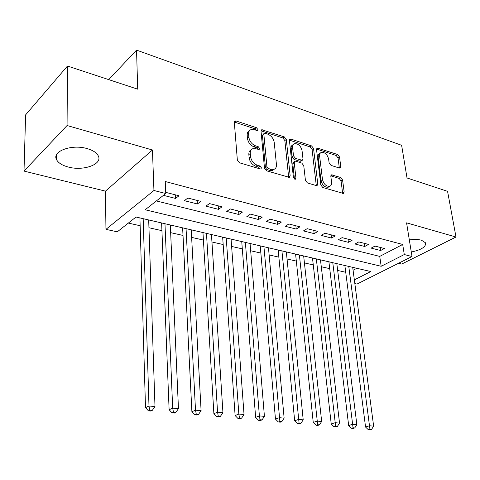 <?xml version="1.0" encoding="UTF-8"?>
<svg xmlns="http://www.w3.org/2000/svg" width="480" height="480" viewBox="0 0 480 480"><rect width="100%" height="100%" fill="white"/><g stroke="black" fill="none" stroke-linecap="round" stroke-linejoin="round"><path stroke-width="0.72" d="M257.916 129.552L256.47 127.704L236.118 120.984L235.092 120.96L234.33 122.394L237.348 160.068L239.508 162.798L260.238 168.948L260.874 168.954L261.444 167.874L259.968 166.002L257.334 165.216C253.554 163.68 251.292 160.818 250.56 156.624L250.284 153.486C250.146 151.008 250.992 149.406 252.822 148.68L255.846 148.734L259.122 149.562L259.662 148.524L258.204 146.664L255.588 145.842C251.838 144.27 249.6 141.426 248.874 137.304L248.61 134.226C248.472 131.856 249.276 130.32 251.016 129.612L254.13 129.684L257.4 130.554L257.916 129.552M256.458 130.446L255.048 128.82L234.336 122.046M259.98 168.87L258.516 167.064L255.876 166.278L257.334 165.216M258.204 149.472L256.764 147.75L254.148 146.934L255.588 145.842M411.276 252.012C421.332 249.888 426.108 246.84 425.604 242.868L421.446 240.198C418.116 239.334 414.078 239.244 409.326 239.922M87.078 148.584C71.7 143.934 51.69 151.356 56.532 159.618C58.29 162.93 62.196 165.396 68.256 167.028C83.406 171.312 102.858 164.262 98.268 155.856C96.66 152.7 92.928 150.276 87.078 148.584M339.414 168.048L340.14 168.072L340.8 166.644L339.516 156.954L337.626 154.506L317.178 147.984L316.512 149.394L320.826 184.98L322.794 187.506L343.452 193.446L344.154 191.94L342.564 179.94L340.656 177.48L331.512 174.846L330.822 176.316L331.578 182.298C331.782 184.416 331.146 185.754 329.67 186.312C326.136 186.432 323.742 184.176 322.482 179.538L319.62 156.15C319.44 154.158 320.034 152.898 321.408 152.358C324.936 152.22 327.342 154.458 328.632 159.066L329.118 162.9L331.038 165.384L339.414 168.048M156.366 200.94L379.734 256.392L402.696 244.464L404.286 254.544L412.008 256.518L357.006 284.064L354.84 283.59M67.482 66.03L67.068 125.52L24 171.09L25.62 114.864L67.482 66.03L137.718 89.184L136.536 50.118L401.622 145.296L407.022 177.972L447.564 191.334L456 237.018L406.572 222.846L412.008 256.518M24 171.09L105.468 191.142L152.442 150L67.068 125.52M152.442 150L153.942 190.494L165.756 193.518L145.182 209.778L381.174 266.274L404.286 254.544M402.696 244.464L165.246 181.524L165.756 193.518M286.296 139.464L284.292 136.896L261.75 129.738L261.024 131.16L264.486 168.168L266.58 170.826L289.386 177.36L290.16 175.83L286.296 139.464L284.856 140.532L282.852 137.964L261.018 130.8M290.994 139.104L311.58 145.902L313.524 148.41L317.796 184.074L317.058 185.598L316.302 185.58L307.434 182.952L305.436 180.384L303.756 165.636L301.764 163.08L295.818 161.22L294.984 161.202L294.246 162.684L295.938 178.146L295.398 179.22L293.406 177.396L289.428 140.496L290.124 139.08L290.994 139.104L289.548 140.166L310.122 146.934L311.58 145.902M398.508 263.28L401.7 264.066L456 237.018M163.44 195.354L175.56 198.432L179.016 195.768L165.708 192.354M200.898 201.384L187.86 198.042L184.38 200.67L197.388 203.976L200.898 201.384M222.042 206.814L209.442 203.58L205.914 206.142L218.484 209.334L222.042 206.814M242.478 212.064L230.298 208.938L226.722 211.422L238.878 214.512L242.478 212.064M262.254 217.14L250.47 214.116L246.852 216.534L258.618 219.522L262.254 217.14M281.394 222.054L269.982 219.126L266.328 221.484L277.722 224.376L281.394 222.054M299.928 226.812L288.876 223.974L285.192 226.272L296.22 229.074L299.928 226.812M317.88 231.42L307.176 228.672L303.462 230.91L314.154 233.628L317.88 231.42M335.286 235.89L324.906 233.226L321.168 235.41L331.536 238.044L335.286 235.89M352.17 240.222L342.102 237.636L338.34 239.772L348.396 242.322L352.17 240.222M368.544 244.428L358.776 241.92L354.996 244.002L364.752 246.48L368.544 244.428M371.166 248.106L380.64 250.512L384.444 248.508L374.964 246.078L371.166 248.106M128.358 223.074L140.142 225.738M148.95 227.73L161.934 230.67M170.646 232.644L183.012 235.44M191.634 237.39L203.412 240.06M211.944 241.986L223.17 244.53M231.612 246.438L242.31 248.862M250.668 250.752L260.868 253.062M269.136 254.934L278.862 257.136M287.046 258.984L296.322 261.084M304.422 262.92L313.272 264.918M321.288 266.736L329.736 268.644M337.668 270.444L345.726 272.268M353.076 270.252L356.844 268.296M136.536 50.118L108.726 79.632M354.348 279.882L370.8 271.536L136.026 217.014L117.282 231.828L105.948 229.356L153.942 190.494M105.468 191.142L105.948 229.356M379.734 256.392L381.174 266.274M175.56 198.432L175.392 194.838M197.388 203.976L197.184 200.436M218.484 209.334L218.244 205.842M238.878 214.512L238.608 211.068M258.618 219.522L258.318 216.126M277.722 224.376L277.392 221.028M264 133.512L262.416 135.336L265.464 167.712L266.922 169.566L269.652 170.376L272.448 170.424L274.038 169.338M296.22 229.074L295.872 225.768M314.154 233.628L313.776 230.364M331.536 238.044L331.134 234.822M348.396 242.322L347.976 239.148M364.752 246.48L364.32 243.342M380.64 250.512L380.184 247.416M249.414 130.8C247.794 131.556 247.05 133.068 247.182 135.336L248.61 134.226M254.148 146.934C250.404 145.368 248.172 142.53 247.446 138.414L247.182 135.336M251.184 149.844C249.486 150.624 248.706 152.202 248.844 154.572L250.284 153.486M255.876 166.278C252.102 164.754 249.846 161.898 249.114 157.704L248.844 154.572M288.672 177.378L284.856 140.532M265.014 133.254L264.36 133.236L263.844 134.238L266.922 166.662L268.386 168.522L271.116 169.338L273.918 169.38C275.772 168.66 276.612 167.034 276.438 164.508L274.242 142.494C273.504 138.48 271.326 135.696 267.708 134.136L265.014 133.254M316.302 185.58L312.066 149.436L310.122 146.934M294.51 161.532L293.514 162.228L292.782 163.71L294.438 179.028M302.04 150.558C300.732 145.794 298.206 143.502 294.474 143.682C293.064 144.24 292.44 145.518 292.596 147.504L293.502 155.838L295.506 158.412L302.268 160.302L302.982 158.838L302.04 150.558M293.232 144.582L293.022 144.732C291.612 145.29 290.988 146.568 291.138 148.554L292.596 147.504M301.254 161.004L299.976 161.304L294.042 159.438L292.038 156.876L291.138 148.554M320.286 153.132L319.944 153.366C318.57 153.906 317.97 155.172 318.15 157.158L319.62 156.15M329.298 186.546L328.17 187.272C324.636 187.392 322.248 185.142 320.988 180.516L318.15 157.158M342.648 193.398L341.064 180.894L339.156 178.434L330.81 175.854M339.33 168.024L338.04 157.938L336.156 155.49L316.512 149.034L317.976 148.014M139.914 217.92L145.5 407.652L148.986 406.008L154.992 406.542L148.686 219.954M143.172 218.676L148.986 406.008L149.85 410.19L148.452 410.838L150.852 411.048L152.256 410.4L149.85 410.19M154.992 406.542L152.256 410.4M148.452 410.838L145.5 407.652M161.622 222.96L169.116 409.734L172.674 408.132L178.458 408.648L170.304 224.976M164.97 223.734L172.674 408.132L173.49 412.236L172.062 412.866L174.378 413.07L175.806 412.434L173.49 412.236M178.458 408.648L175.806 412.434M172.062 412.866L169.116 409.734M182.628 227.838L191.898 411.744L195.51 410.178L201.096 410.676L191.22 229.83M186.054 228.636L195.51 410.178L196.284 414.204L194.832 414.828L197.064 415.02L198.516 414.402L196.284 414.204M201.096 410.676L198.516 414.402M194.832 414.828L191.898 411.744M202.962 232.56L213.882 413.682L217.554 412.152L222.942 412.638L211.464 234.534M206.466 233.37L217.554 412.152L218.274 416.112L216.804 416.712L218.964 416.898L220.434 416.298L218.274 416.112M222.942 412.638L220.434 416.298M216.804 416.712L213.882 413.682M222.654 237.132L235.116 415.554L238.83 414.06L244.038 414.528L231.066 239.088M226.224 237.96L238.83 414.06L239.514 417.948L238.026 418.536L240.108 418.716L241.602 418.128L239.514 417.948M244.038 414.528L241.602 418.128M238.026 418.536L235.116 415.554M241.734 241.566L255.636 417.366L259.392 415.908L264.426 416.358L250.062 243.498M245.37 242.406L259.392 415.908L260.04 419.724L258.528 420.3L260.544 420.474L262.05 419.898L260.04 419.724M264.426 416.358L262.05 419.898M258.528 420.3L255.636 417.366M260.232 245.862L275.472 419.112L279.27 417.69L284.136 418.122L268.476 247.776M263.928 246.72L279.876 421.44L278.358 422.004L280.302 422.172L281.826 421.608L279.876 421.44M284.136 418.122L281.826 421.608M278.358 422.004L275.472 419.112M278.178 250.026L294.666 420.804L298.494 419.412L303.204 419.832L286.338 251.922M281.922 250.896L299.07 423.102L297.534 423.648L299.418 423.81L300.954 423.264L299.07 423.102M303.204 419.832L300.954 423.264M297.534 423.648L294.666 420.804M295.59 254.07L313.242 422.442L317.1 421.08L321.66 421.488L303.666 255.948M299.382 254.952L317.64 424.704L316.092 425.244L317.916 425.4L319.464 424.866L317.64 424.704M321.66 421.488L319.464 424.866M316.092 425.244L313.242 422.442M312.492 257.994L331.236 424.032L335.118 422.694L339.528 423.09L320.484 259.854M316.326 258.888L335.622 426.264L334.068 426.792L335.838 426.942L337.392 426.414L335.622 426.264M339.528 423.09L337.392 426.414M334.068 426.792L331.236 424.032M328.908 261.81L348.666 425.568L352.572 424.26L356.85 424.644L336.822 263.646M332.784 262.71L353.046 427.77L351.486 428.286L353.196 428.436L354.762 427.92L353.046 427.77M356.85 424.644L354.762 427.92M351.486 428.286L348.666 425.568M344.862 265.512L365.562 427.056L369.486 425.778L373.638 426.15L352.692 267.33M348.768 266.418L369.936 429.234L368.364 429.738L370.026 429.882L371.598 429.372L369.936 429.234M373.638 426.15L371.598 429.372M368.364 429.738L365.562 427.056M255.048 128.82L256.47 127.704M258.516 167.064L259.968 166.002M256.764 147.75L258.204 146.664M247.446 138.414L248.874 137.304M249.114 157.704L250.56 156.624M234.714 122.13L236.118 120.984M288.684 176.844L290.16 175.83M261.27 130.866L262.698 129.762M282.852 137.964L284.292 136.896M262.416 135.336L263.844 134.238M265.464 167.712L266.922 166.662M266.922 169.566L268.386 168.522M269.652 170.376L271.116 169.338M312.066 149.436L313.524 148.41M316.302 185.052L317.796 184.074M292.782 163.71L294.246 162.684M294.546 179.088L295.938 178.146M292.038 156.876L293.502 155.838M294.042 159.438L295.506 158.412M299.976 161.304L301.446 160.278M320.988 180.516L322.482 179.538M330.816 175.8L332.25 174.87M339.156 178.434L340.656 177.48M341.064 180.894L342.564 179.94M342.642 192.876L344.154 191.94M336.156 155.49L337.626 154.506M338.04 157.938L339.516 156.954M339.312 167.616L340.8 166.644M56.532 159.618L56.592 154.662M234.534 121.422L235.092 120.96M261.24 130.134L261.75 129.738M272.448 170.424L273.918 169.38M300.798 161.322L302.268 160.302M289.656 139.422L290.124 139.08M328.17 187.272L329.67 186.312M331.098 175.116L331.512 174.846M316.752 148.284L317.178 147.984"/></g></svg>
